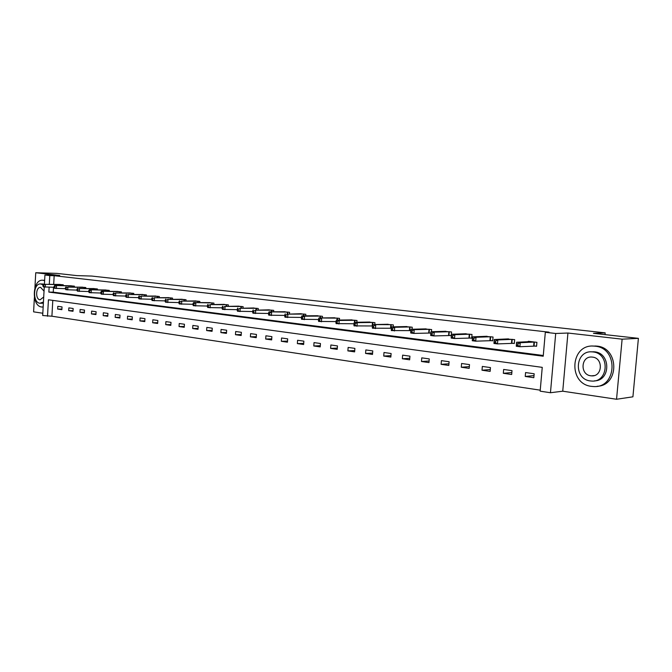 <?xml version="1.0" encoding="UTF-8"?>
<svg xmlns="http://www.w3.org/2000/svg" width="672" height="672" viewBox="0 0 672 672"><rect width="100%" height="100%" fill="white"/><g stroke="black" fill="none" stroke-linecap="round" stroke-linejoin="round"><path stroke-width="1.01" d="M52.794 300.384L51.912 316.218L42.689 315.512L44.268 287.003M34.381 297.503L33.6 311.85L42.815 313.236M44.428 284.122L44.932 275.024L59.724 275.453L35.742 272.74L56.809 273.378L76.894 275.621L91.619 276.049L605.178 332.867L593.452 333.329L638.4 338.352L632.915 396.816L616.543 399.26L622.121 339.175L567.932 333.035L555.702 333.488L550.46 392.734L540.154 391.163L542.245 367.357L48.434 299.788L47.519 316.252M567.932 333.035L562.741 391.196L616.543 399.26M562.741 391.196L550.46 392.734M51.912 316.218L540.238 390.172M35.742 272.74L34.919 287.734M638.4 338.352L622.121 339.175M605.018 334.622L605.178 332.867M534.173 373.775L525.571 372.557L525.235 376.454L533.828 377.689L534.173 373.775M512.005 370.633L503.647 369.449L503.32 373.296L511.678 374.497L512.005 370.633M490.459 367.584L482.328 366.433L482.009 370.222L490.14 371.398L490.459 367.584M469.501 364.61L461.588 363.493L461.286 367.24L469.19 368.374L469.501 364.61M449.106 361.729L441.412 360.637L441.109 364.333L448.804 365.442L449.106 361.729M429.257 358.915L421.764 357.857L421.478 361.502L428.963 362.578L429.257 358.915M409.937 356.177L402.637 355.144L402.352 358.747L409.651 359.797L409.937 356.177M391.112 353.514L383.998 352.506L383.72 356.059L390.835 357.084L391.112 353.514M372.767 350.918L365.837 349.936L365.568 353.438L372.498 354.438L372.767 350.918M354.892 348.382L348.138 347.424L347.878 350.893L354.631 351.868L354.892 348.382M337.462 345.92L330.868 344.98L330.616 348.407L337.201 349.356L337.462 345.92M320.46 343.51L314.034 342.602L313.782 345.979L320.208 346.903L320.46 343.51M303.87 341.158L297.604 340.276L297.36 343.61L303.635 344.518L303.87 341.158M287.683 338.864L281.568 337.999L281.333 341.3L287.448 342.182L287.683 338.864M271.883 336.63L265.91 335.782L265.684 339.049L271.656 339.906L271.883 336.63M256.452 334.446L250.614 333.623L250.396 336.84L256.234 337.68L256.452 334.446M241.382 332.312L235.679 331.506L235.469 334.69L241.164 335.513L241.382 332.312M226.657 330.229L221.088 329.44L220.878 332.59L226.447 333.388L226.657 330.229M212.268 328.188L206.825 327.415L206.615 330.532L212.066 331.321L212.268 328.188M198.206 326.197L192.872 325.441L192.679 328.524L198.005 329.288L198.206 326.197M184.447 324.248L179.239 323.509L179.046 326.558L184.254 327.306L184.447 324.248M170.999 322.342L165.9 321.619L165.707 324.635L170.806 325.374L170.999 322.342M157.836 320.485L152.855 319.771L152.662 322.753L157.651 323.476L157.836 320.485M144.959 318.654L140.078 317.965L139.902 320.914L144.774 321.619L144.959 318.654M132.359 316.873L127.579 316.193L127.403 319.116L132.174 319.805L132.359 316.873M120.019 315.126L115.34 314.462L115.172 317.352L119.843 318.024L120.019 315.126M107.94 313.412L103.354 312.766L103.186 315.63L107.764 316.285L107.94 313.412M96.104 311.741L91.619 311.102L91.451 313.933L95.936 314.58L96.104 311.741M84.512 310.094L80.119 309.473L79.96 312.278L84.353 312.908L84.512 310.094M73.156 308.49L68.855 307.877L68.695 310.657L72.996 311.279L73.156 308.49M62.026 306.911L57.809 306.314L57.649 309.061L61.874 309.674L62.026 306.911M49.14 287.196L48.863 292.093L543.22 356.219L545.32 332.296L548.999 332.17L54.172 275.705L53.693 284.323M53.525 287.28L53.256 292.16L543.287 355.488M534.232 345.979L536.567 346.273L536.911 342.334L528.284 341.284L528.242 341.712M512.064 343.232L514.332 343.51L514.668 339.629L506.243 339.016M490.51 340.561L492.719 340.838L493.038 337.008L484.848 336.395M469.543 337.966L471.694 338.226L472.004 334.454L464.041 333.841M449.148 335.437L451.24 335.689L451.542 331.968L443.789 331.363M431.449 331.724L431.626 329.549L424.074 328.952M429.29 332.976L430.802 333.161M412.062 329.255L412.23 327.197L404.88 326.609M409.962 330.574L410.819 330.683M393.187 326.861L393.338 324.904L386.182 324.324M374.791 324.534L374.934 322.669L367.962 322.098M356.866 322.266L357 320.485L350.204 319.931M339.385 320.065L339.511 318.36L332.884 317.814M322.333 317.923L322.459 316.294L315.991 315.756M305.701 315.832L305.819 314.269L299.51 313.74M289.472 313.79L289.582 312.304L283.424 311.774M273.63 311.808L273.731 310.38L267.716 309.859M258.157 309.868L258.25 308.498L252.378 307.994M243.046 307.986L243.13 306.659L237.401 306.163M228.278 306.138L228.362 304.87L222.76 304.382M213.847 304.34L213.931 303.114L208.454 302.635M199.744 302.585L199.828 301.4L194.468 300.93M185.959 300.863L186.026 299.729L180.793 299.267M172.469 299.183L172.536 298.091L167.42 297.637M159.272 297.545L159.34 296.486L154.333 296.041M146.362 295.94L146.429 294.916L141.523 294.479M133.728 294.378L133.795 293.387L128.99 292.95M121.363 292.841L121.422 291.883L116.718 291.455M109.25 291.337L109.309 290.413L104.706 289.993M97.39 289.867L97.44 288.968L92.938 288.557M85.772 288.431L85.823 287.557L81.404 287.154M74.39 287.02L74.432 286.18L70.106 285.776M63.235 285.642L63.277 284.819L59.035 284.432M44.932 275.024L49.787 275.587L49.3 284.231M54.172 275.705L49.787 275.587M545.32 332.296L555.702 333.488M53.256 292.16L48.863 292.093M534.013 375.598L525.235 376.454M511.846 372.532L503.32 373.296M490.291 369.533L482.009 370.222M469.333 366.618L461.286 367.24M448.938 363.77L441.109 364.333M429.097 360.998L421.478 361.502M409.769 358.294L402.352 358.747M390.944 355.648L383.72 356.059M372.599 353.077L365.568 353.438M354.724 350.566L347.878 350.893M337.294 348.104L330.616 348.407M320.3 345.71L313.782 345.979M303.71 343.375L297.36 343.61M287.532 341.09L281.333 341.3M271.732 338.856L265.684 339.049M256.301 336.672L250.396 336.84M241.231 334.538L235.469 334.69M226.514 332.455L220.878 332.59M212.125 330.414L206.615 330.532M198.055 328.423L192.679 328.524M184.304 326.466L179.046 326.558M170.856 324.559L165.707 324.635M157.702 322.694L152.662 322.753M144.824 320.863L139.902 320.914M132.224 319.074L127.403 319.116M119.885 317.318L115.172 317.352M107.806 315.596L103.186 315.63M95.978 313.916L91.451 313.933M84.386 312.262L79.96 312.278M73.038 310.649L68.695 310.657M61.908 309.061L57.649 309.061M530.578 341.586L516.6 342.258L520.237 342.712L519.893 346.718L516.256 346.265L516.6 342.258L516.44 345.248L517.894 345.433L518.036 343.829L516.575 343.644M534.576 342.048L520.237 342.712L518.036 343.829M536.592 346.038L519.893 346.718L517.894 345.433M516.256 346.265L516.44 345.248M591.41 386.358L593.275 386.526C617.005 388.651 618.862 347.928 595.073 346.198L594.031 346.105C570.259 343.72 567.706 383.88 591.41 386.358M597.131 386.282C619.55 385.736 619.24 347.626 596.795 346.097L592.687 346.072M591.259 351.842L594.56 351.834C610.898 353.035 610.798 380.806 594.46 380.856M590.327 380.932L591.587 381.049C608.698 382.612 610.109 353.27 592.964 351.943L592.133 351.868C574.997 350.171 573.216 379.218 590.327 380.932M592.494 357.109L591.906 357.05C580.868 355.975 579.768 374.724 590.797 375.782L591.553 375.858C602.591 376.874 603.54 358.008 592.494 357.109M44.621 280.652L42.916 280.241C32.323 278.838 31.08 306.104 41.672 307.003L43.159 307.003M42.353 283.987L43.613 284.155M43.378 303.181L40.639 303.282M43.067 284.861L40.765 283.954C33.138 282.937 32.256 302.644 39.892 303.257L43.436 302.022M44.041 291.161L40.631 287.389C35.717 286.734 35.154 299.452 40.076 299.83L43.714 296.99M42.916 280.241L44.528 280.283M514.357 343.291L497.482 343.904L493.945 343.459L494.281 339.52L508.536 338.89M494.214 340.88L494.281 339.52L497.818 339.948L497.482 343.904L495.491 342.636L495.625 341.057L494.214 340.88L494.08 342.46L495.491 342.636M512.392 339.352L497.818 339.948L495.625 341.057M493.945 343.459L494.08 342.46M492.736 340.62L475.7 341.174L472.265 340.738L472.592 336.848L487.074 336.277M472.483 338.184L472.592 336.848L476.028 337.277L475.7 341.174L473.726 339.914L473.861 338.36L472.483 338.184L472.357 339.746L473.726 339.914M490.829 336.739L476.028 337.277L473.861 338.36M472.265 340.738L472.357 339.746M469.854 334.194L454.843 334.673L451.508 334.261L466.2 333.749M471.71 338.024L454.532 338.512L451.198 338.092L451.231 337.109L452.567 337.277L452.693 335.731L451.357 335.572L451.231 337.109M452.693 335.731L454.843 334.673L454.532 338.512L452.567 337.277M451.508 334.261L451.357 335.572M445.855 331.296L431.004 331.733L434.255 332.136L433.944 335.933L430.702 335.521L430.693 334.538L431.995 334.706L432.121 333.186L430.819 333.026L430.693 334.538M449.45 331.716L434.255 332.136L432.121 333.186M451.256 335.496L433.944 335.933L431.995 334.706M431.004 331.733L430.819 333.026L413.918 333.413L410.76 333.018L410.718 332.044L411.978 332.203L412.096 330.708L410.836 330.548L410.718 332.044M429.584 329.297L414.212 329.675L411.054 329.28L426.124 328.877M412.096 330.708L414.212 329.675L413.918 333.413L411.978 332.203M411.054 329.28L410.836 330.548M410.248 326.953L394.716 327.272L391.642 326.894L406.871 326.542M410.827 330.607L391.356 330.582L391.272 329.616L392.498 329.776L392.616 328.297L391.381 328.138L391.272 329.616M392.616 328.297L394.716 327.272L394.43 330.968L392.498 329.776M391.642 326.894L391.381 328.138M391.406 324.668L372.742 324.576L388.122 324.265M391.373 328.247L372.456 328.213L372.338 327.256L373.54 327.407L373.649 325.945L372.448 325.794L372.338 327.256M373.649 325.945L375.732 324.937L375.455 328.583L373.54 327.407M372.742 324.576L372.448 325.794M373.052 322.434L357.244 322.669L354.329 322.308L369.852 322.048M372.439 325.962L354.06 325.895L353.9 324.954L355.068 325.097L355.177 323.66L354.01 323.509L353.9 324.954M355.177 323.66L357.244 322.669L356.975 326.264L355.068 325.097M354.329 322.308L354.01 323.509M355.16 320.267L339.234 320.452L336.395 320.107L352.044 319.889M353.993 323.744L336.126 323.644L335.941 322.711L337.075 322.854L337.184 321.426L336.05 321.292L335.941 322.711M337.184 321.426L339.234 320.452L338.974 324.005L337.075 322.854M336.395 320.107L336.05 321.292M337.722 318.15L318.914 317.957L334.681 317.78M336.025 321.594L318.654 321.451L318.436 320.519L319.544 320.662L319.645 319.259L318.536 319.116L318.436 320.519M319.645 319.259L321.686 318.293L321.426 321.804L319.544 320.662M318.914 317.957L318.536 319.116M320.712 316.084L304.576 316.193L301.871 315.857L317.738 315.722M318.511 319.486L301.619 319.318L301.375 318.394L302.45 318.528L302.551 317.142L301.476 317.008L301.375 318.394M302.551 317.142L304.576 316.193L304.324 319.654L302.45 318.528M301.871 315.857L301.476 317.008M304.114 314.068L287.885 314.143L301.216 313.715M301.442 317.428L285.012 317.226L284.735 316.31L285.785 316.445L285.886 315.076L284.827 314.941L284.735 316.31M285.886 315.076L287.885 314.143L287.641 317.562L285.785 316.445M285.247 313.816L284.827 314.941M287.918 312.102L269.035 311.825L285.088 311.758M284.794 315.42L268.8 315.193L268.498 314.286L269.531 314.412L269.623 313.06L268.59 312.934L268.498 314.286M269.623 313.06L271.606 312.136L271.37 315.521L269.531 314.412M269.035 311.825L268.59 312.934M272.101 310.178L255.73 310.187L269.346 309.842M268.556 313.463L252.983 313.211L252.655 312.304L253.663 312.43L253.756 311.094L252.748 310.968L252.655 312.304M253.756 311.094L255.73 310.187L255.494 313.522L253.663 312.43M253.218 309.876L252.748 310.968M256.662 308.305L240.223 308.28L253.966 307.978M252.714 311.539L237.552 311.27L237.199 310.372L238.174 310.498L238.266 309.179L237.283 309.053L237.199 310.372M238.266 309.179L240.223 308.28L239.996 311.581L238.174 310.498M237.77 307.978L237.283 309.053M241.584 306.474L225.086 306.415L238.955 306.155M237.241 309.666L222.474 309.38L222.096 308.49L223.054 308.608L223.146 307.306L222.188 307.188L222.096 308.49M223.146 307.306L225.086 306.415L224.868 309.674L223.054 308.608M222.692 306.121L222.188 307.188M226.85 304.685L210.302 304.601L224.28 304.374M222.146 307.835L207.757 307.532L207.354 306.65L208.295 306.768L208.379 305.474L207.438 305.357L207.354 306.65M208.379 305.474L210.302 304.601L210.092 307.826L208.295 306.768M207.967 304.315L207.438 305.357M212.453 302.938L193.578 302.543L209.941 302.627M207.396 306.046L193.368 305.726L192.956 304.853L193.864 304.962L193.948 303.685L193.04 303.576L192.956 304.853M193.948 303.685L195.863 302.82L195.653 306.012L193.864 304.962M193.578 302.543L193.04 303.576M198.374 301.224L181.751 301.09L195.922 300.93M192.99 304.29L179.315 303.962L178.878 303.089L179.768 303.206L179.852 301.946L178.962 301.829L178.878 303.089M179.852 301.946L181.751 301.09L181.549 304.24L179.768 303.206M179.516 300.812L178.962 301.829M184.615 299.552L167.958 299.393L182.213 299.267M178.912 302.576L165.581 302.232L165.119 301.375L165.992 301.484L166.076 300.233L165.203 300.132L165.119 301.375M166.076 300.233L167.958 299.393L167.756 302.509L165.992 301.484M165.774 299.124L165.203 300.132M171.158 297.923L154.476 297.738L168.806 297.637M165.152 300.896L152.149 300.544L151.67 299.695L152.527 299.804L152.603 298.57L151.746 298.46L151.67 299.695M152.603 298.57L154.476 297.738L154.283 300.812L152.527 299.804M152.342 297.469L151.746 298.46M157.987 296.327L141.288 296.117L155.686 296.041M151.704 299.258L139.012 298.897L138.524 298.049L139.356 298.158L139.432 296.94L138.592 296.831L138.524 298.049M139.432 296.94L141.288 296.117L141.095 299.158L139.356 298.158M139.196 295.856L138.592 296.831M145.102 294.756L128.386 294.529L142.85 294.487M138.55 297.646L126.16 297.284L125.656 296.444L126.47 296.545L126.546 295.344L125.731 295.243L125.656 296.444M126.546 295.344L128.386 294.529L128.201 297.536L126.47 296.545M126.344 294.277L125.731 295.243M132.493 293.227L115.76 292.975L130.292 292.958M125.681 296.075L113.593 295.705L113.064 294.874L113.87 294.974L113.938 293.782L113.14 293.681L113.064 294.874M113.938 293.782L115.76 292.975L115.584 295.957L113.87 294.974M113.77 292.732L113.14 293.681M120.154 291.732L101.455 291.22L117.995 291.463M113.089 294.538L101.287 294.16L100.75 293.336L101.531 293.429L101.598 292.253L100.817 292.152L100.75 293.336M101.598 292.253L103.412 291.455L103.236 294.403L101.531 293.429M101.455 291.22L100.817 292.152M108.066 290.262L89.41 289.733L105.949 290.002M100.766 293.026L89.242 292.648L88.687 291.824L89.452 291.925L89.527 290.758L88.754 290.657L88.687 291.824M89.527 290.758L91.325 289.968L91.157 292.891L89.452 291.925M89.41 289.733L88.754 290.657M96.222 288.826L79.489 288.515L94.156 288.574M88.704 291.547L77.448 291.169L76.885 290.354L77.633 290.447L77.7 289.288L76.952 289.195L76.885 290.354M77.7 289.288L79.489 288.515L79.321 291.404L77.633 290.447M77.616 288.28L76.952 289.195M84.63 287.414L67.897 287.087L82.597 287.171M76.902 290.102L65.898 289.716L65.318 288.91L66.058 289.002L66.125 287.86L65.386 287.767L65.318 288.91M66.125 287.86L67.897 287.087L67.729 289.951L66.058 289.002M66.058 286.86L65.386 287.767M73.265 286.037L54.743 285.474L71.282 285.793M65.335 288.683L54.583 288.296L53.995 287.498L54.718 287.582L54.776 286.448L54.062 286.364L53.995 287.498M54.776 286.448L56.54 285.692L56.381 288.523L54.718 287.582M54.743 285.474L54.062 286.364M62.135 284.684L45.419 284.323L60.186 284.449M54.012 287.288L43.504 286.902L42.899 286.112L43.604 286.196L43.672 285.079L42.966 284.987L42.899 286.112M43.672 285.079L45.419 284.323L45.259 287.129L43.604 286.196M43.655 284.105L42.966 284.987M534.383 342.048L534.038 345.979M534.005 342.048L533.66 345.979M512.198 339.352L511.871 343.224M511.82 339.352L511.484 343.232M490.636 336.731L490.316 340.553M490.249 336.731L489.93 340.553M469.661 334.186L469.35 337.957M469.274 334.186L468.964 337.957M449.257 331.708L448.955 335.429M448.871 331.708L448.568 335.429M429.4 329.297L429.097 332.968M429.005 329.288L428.711 332.968M410.054 326.945L409.769 330.574M409.668 326.945L409.382 330.565M391.222 324.66L390.944 328.238M390.827 324.652L390.55 328.23M372.868 322.434L372.683 324.803M372.473 322.426L372.204 325.962M354.976 320.258L354.824 322.3M354.589 320.25L354.43 322.308M337.537 318.142L337.386 320.09M337.142 318.133L337 320.099M320.527 316.075L320.384 317.94M320.132 316.067L319.998 317.94M303.929 314.059L303.794 315.84M303.534 314.051L303.408 315.848M287.734 312.094L287.608 313.799M287.339 312.085L287.221 313.807M271.916 310.17L271.807 311.816M271.53 310.162L271.412 311.816M256.486 308.297L256.376 309.876M256.091 308.288L255.982 309.876M241.399 306.466L241.298 307.978M241.013 306.457L240.912 307.978M226.674 304.676L226.573 306.138M226.279 304.668L226.178 306.13M212.276 302.929L212.176 304.332M211.882 302.921L211.789 304.332M198.198 301.216L198.114 302.568M197.812 301.207L197.719 302.568M184.439 299.552L184.355 300.854M184.052 299.536L183.968 300.846M170.982 297.914L170.898 299.174M170.587 297.906L170.512 299.166M157.811 296.318L157.735 297.528M157.424 296.302L157.349 297.528M144.925 294.748L144.858 295.924M144.547 294.739L144.472 295.924M132.317 293.219L132.25 294.353M131.939 293.21L131.863 294.353M119.977 291.724L119.91 292.816M119.591 291.707L119.524 292.816M107.89 290.254L107.831 291.32M107.512 290.245L107.444 291.312M96.054 288.817L95.995 289.842M95.668 288.8L95.609 289.842M84.454 287.406L84.403 288.406M84.076 287.398L84.017 288.397M73.097 286.028L73.038 286.994M72.719 286.012L72.66 286.986M61.967 284.676L61.908 285.617M61.589 284.659L61.53 285.608M594.124 375.581L591.553 375.858M593.729 351.758L592.133 351.868M594.031 346.105L595.762 346.004M42.748 283.996L40.765 283.954"/></g></svg>
